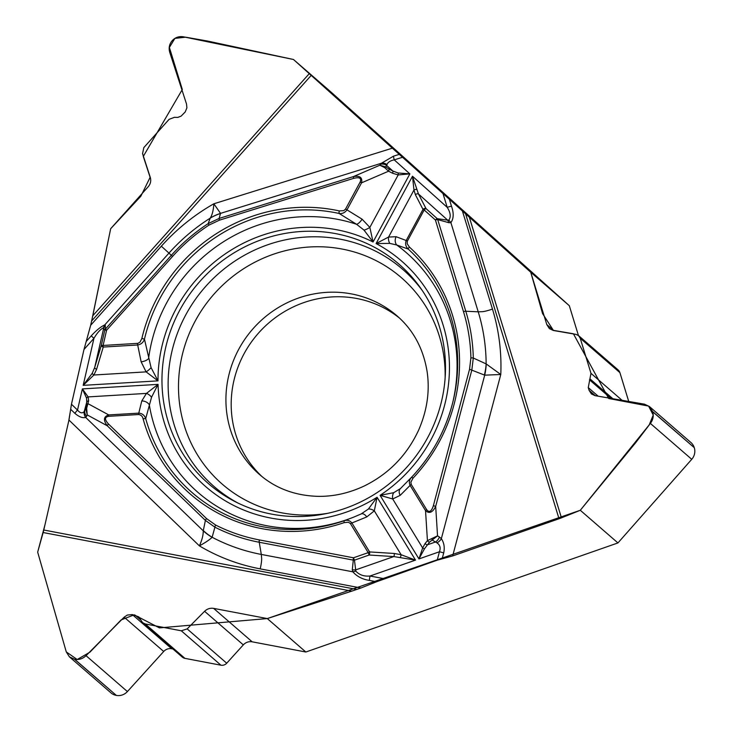 <?xml version="1.0" encoding="UTF-8"?>
<svg xmlns="http://www.w3.org/2000/svg" width="732" height="732" viewBox="0 0 732 732"><rect width="100%" height="100%" fill="white"/><g stroke="black" fill="none" stroke-linecap="round" stroke-linejoin="round"><path stroke-width="1.1" d="M360.958 587.988L376.577 581.757L369.404 580.403C362.578 579.415 357.051 576.551 352.815 571.811L352.293 569.816L353.291 560.117L259.247 542.266C243.683 539.292 228.906 534.269 214.906 527.186L212.115 537.325C209.553 539.786 205.317 542.641 199.388 545.871A201.19 192.498 -49.1 0 0 260.208 568.865L360.958 587.988L351.79 591.136L43.142 532.53L37.671 552.138L66.283 651.928L37.671 552.138L44.991 524.743M43.142 532.53A15.271 3.88 100.8 0 0 43.774 530.014L68.964 420.058L71.462 404.229L77.519 410.076A7.155 2.077 134 0 0 74.911 413.379L70.656 409.28M86.23 341.46L90.677 325.246L83.997 349.466L71.462 404.229M86.193 341.496L91.226 335.878C96.157 330.452 100.677 326.792 104.767 324.889L105.28 325.109L105.353 329.116L171.325 255.331C182.241 243.125 194.52 232.556 208.153 223.626L210.212 218.118C212.179 215.208 213.396 210.432 213.863 203.78A201.19 192.498 -49.1 0 0 161.342 246.208L90.677 325.246L92.781 315.776L309.279 73.639L293.459 59.484L331.111 92.141L569.304 305.692L578.445 335.521M293.459 59.484L183.595 36.847C179.157 36.088 175.396 37.323 172.304 40.553L172.166 40.708C169.302 44.14 168.497 48.019 169.733 52.338L186.541 104.081L186.898 107.888L185.205 111.969L181.06 116.159L177.803 117.395L174.426 117.321L169.101 119.334L143.829 147.599L142.566 153.647L150.252 177.309C151.25 180.767 150.6 183.869 148.303 186.614L110.669 228.713L92.781 315.776M309.279 73.639L402.536 157.279L394.237 159.86A7.155 1.135 -107.3 0 1 393.477 156.181L399.297 154.37M449.357 199.241L451.498 206.232C453.922 213.113 453.73 218.584 450.894 222.638L448.954 222.729L437.718 219.6L465.79 311.237C470.429 326.408 472.927 342 473.293 358.021L486.139 363.896L500.779 374.5A201.19 192.498 -49.1 0 0 492.471 309.078L462.386 210.917L402.536 157.279M462.386 210.917L469.303 217.111L561.453 517.853L580.293 510.277L617.936 542.934L305.839 652.011L252.174 641.818A9.543 9.132 -49.1 0 0 243.308 644.883L226.719 663.21A6.204 5.938 130.9 0 1 220.954 665.205L184.931 658.361A6.204 5.938 130.9 0 1 182.241 657.062L142.621 622.694M569.304 305.692L530.755 272.258L469.303 217.111M561.453 517.853A15.271 3.806 -17 0 1 559.028 518.759L452.669 555.936L437.196 560.19L439.438 551.763A7.155 0.952 14.9 0 1 443.702 552.925L442.137 558.836M376.577 581.757L437.196 560.19M305.839 652.011L267.299 618.577L351.79 591.136M206.872 482.232A145.32 139.043 -49.1 0 0 235.247 501.695A145.32 139.043 -49.1 0 0 408.767 465.003A145.32 139.043 -49.1 0 0 420.571 288.042A145.32 139.043 -49.1 0 0 211.274 269.916A145.32 139.043 -49.1 0 0 206.872 482.232M399.626 318.2A104.978 100.44 -49.1 0 0 257.719 333.993A104.978 100.44 -49.1 0 0 262.148 476.706M386.99 164.581L386.661 165.459L392.892 171.041L398.098 172.99L409.865 173.877L394.237 159.86C390.284 160.674 387.868 162.248 386.99 164.581A7.155 6.085 -129.8 0 0 381.436 163.236L393.477 156.181M392.389 148.157L213.863 203.78L220.533 213.369L219.106 218.447L353.355 176.622C359.879 175.433 362.624 177.501 361.571 182.826L360.144 182.048C361.709 178.123 359.531 176.897 353.602 178.37L219.353 220.195L208.949 225.117C195.471 233.965 183.348 244.406 172.551 256.447L106.588 330.224L103.102 345.449L137.918 343.345L140.013 342.118L141.88 338.413A165.103 157.975 130.9 0 1 339.309 210.926L343.765 210.651L345.541 209.068L360.144 182.048M451.498 206.232A7.155 1.784 163 0 0 447.206 207.348L442.97 193.523M388.967 169.055L392.892 171.041A2.388 0.961 116.9 0 1 392.48 173.2L388.564 171.206L384.648 167.591L379.835 165.222L385.727 166.914L388.967 169.055A2.388 0.961 116.9 0 1 388.564 171.206L361.571 182.826L346.968 209.855L362.075 219.17L369.843 227.396L373.064 241.999L364.033 230.123L356.575 224.294L339.126 213.47A2.388 0.613 -77.6 0 1 339.309 210.926M151.085 367.638L158.002 380.869L146.107 371.874A7.155 2.141 -40 0 0 151.085 367.638L144.451 339.181C143.353 342.43 141.102 344.369 137.698 344.992A2.388 0.503 -93.4 0 1 137.552 343.39M92.259 373.219A2.388 1.18 -145.6 0 0 93.897 375.004L83.183 385.352L92.259 373.219L94.693 367.501L101.318 345.339L103.102 345.449A2.388 0.503 86.6 0 0 103.249 347.06L96.624 369.212L93.897 375.004L146.107 371.874L141.148 361.837L137.698 344.992L103.249 347.06A2.388 1.217 -163.4 0 1 101.318 345.339L104.804 330.123L106.588 330.224L105.353 329.116L104.804 330.123L103.413 327.79C100.238 329.437 97.091 332.95 93.952 338.33L83.997 349.466M141.148 361.837A7.155 3.221 -13.6 0 0 148.559 358.625A158.817 151.963 -49.1 0 1 356.575 224.294A7.155 2.818 123.7 0 0 362.075 219.17M429.574 542.092L424.478 548.79L418.951 558.919L439.438 551.763C440.884 547.939 440.051 544.974 436.94 542.851L435.458 542.009L427.296 544.855A2.388 1.583 -140.6 0 1 425.155 543.418L427.433 540.655L437.544 535.851L429.574 542.092A2.388 1.583 -140.6 0 1 427.433 540.655L425.53 510.634A2.388 0.668 -31.4 0 1 426.692 509.692C429.227 512.876 431.459 511.54 433.381 505.684L469.551 369.257L470.905 357.902A2.388 0.476 178.7 0 1 473.293 358.021L471.847 369.962L435.677 506.388C432.63 512.546 429.245 513.956 425.53 510.634L410.103 485.408L400.184 495.354L392.7 498.977L380.073 495.335A149.374 142.923 -49.1 0 0 376.102 243.564L388.573 237.058A7.155 4.95 70.1 0 0 389.772 243.39L376.102 243.564L412.491 176.229L418.448 193.962L447.71 220.186L448.844 220.076C451.104 216.882 450.564 212.646 447.206 207.348L412.491 176.229L413.964 190.064A2.388 1.647 -8.1 0 1 416.481 189.478M470.905 357.902C470.539 342.064 468.068 326.664 463.502 311.686L435.421 220.039L424.176 209.965L407.267 241.313L407.193 243.71L409.38 247.041A165.103 157.975 130.9 0 1 413.022 478.17L410.862 482.187L411.265 484.465L426.692 509.692M91.226 335.878L93.952 338.33L83.183 385.352L158.002 380.869A149.374 142.923 -49.1 0 1 373.064 241.999L409.865 173.877L398.19 174.93L392.48 173.2M424.478 548.79A2.388 1.235 -161.9 0 1 422.648 547.957L418.951 558.919L380.073 495.335L393.697 492.691L400.55 488.509A7.155 4.978 -132.6 0 0 400.377 488.656A7.155 4.978 -132.6 0 0 400.184 495.354M411.265 484.465A2.388 0.668 -31.4 0 0 410.103 485.408C408.758 482.324 409.325 479.515 411.814 476.989A162.797 155.77 -49.1 0 0 452.943 401.731A162.797 155.77 -49.1 0 0 408.227 249.081L396.707 244.982L389.772 243.39M208.949 225.117L208.153 223.626L219.106 218.447L219.353 220.195M161.342 246.208L168.964 253.098A187.904 179.788 -49.1 0 1 210.166 218.173A47.717 46.125 15.9 0 1 220.506 213.497M210.212 218.118A47.717 46.336 8.9 0 1 220.533 213.369L381.436 163.236L380.402 164.334A7.155 6.753 -147.3 0 1 386.661 165.459L385.727 166.914A2.388 0.65 131.5 0 0 384.648 167.591M409.38 247.041A2.388 0.695 -47.7 0 0 408.227 249.081C405.656 246.565 404.997 243.674 406.242 240.407L422.995 209.398A2.388 1.885 -27.3 0 1 426.015 208.593L437.26 218.667A2.388 0.695 -48.1 0 0 435.421 220.039A2.388 0.595 163 0 1 437.718 219.6L437.26 218.667L447.71 220.186L448.954 222.729M415.428 194.767A2.388 1.885 -27.3 0 1 418.448 193.962L426.015 208.593A2.388 0.695 -48.1 0 0 424.176 209.965L422.995 209.398L415.428 194.767L413.964 190.064L388.573 237.058L396.113 236.71A7.155 5.92 106.7 0 0 396.707 244.982A158.817 151.963 -49.1 0 1 452.678 402.756M345.541 209.068L346.968 209.855C344.955 212.728 342.338 213.936 339.126 213.47A162.797 155.77 -49.1 0 0 144.451 339.181L141.88 338.413M398.098 172.99A2.388 0.933 95.1 0 1 398.19 174.93L369.843 227.396A7.155 2.251 151.1 0 1 364.033 230.123M492.471 309.078C487.082 310.926 483.303 311.805 481.125 311.713L478.225 311.814L450.894 222.638L448.844 220.076M380.402 164.334L379.835 165.222L353.355 176.622L353.602 178.37M171.489 255.486L168.964 253.098L104.767 324.889L103.413 327.79M105.28 325.109L103.77 327.872L94.693 367.501A2.388 1.217 -163.4 0 0 96.624 369.212M84.207 411.604L86.76 402.115L86.55 398.126L82.368 388.902L77.519 410.076C80.053 413.104 82.277 413.617 84.207 411.604A7.155 6.506 55.8 0 0 85.69 417.432C82.689 418.274 79.093 416.92 74.911 413.379M68.964 420.058L199.388 545.871C202.032 540.024 203.322 535.01 203.249 530.819L205.39 520.406L107.311 425.804C103.093 420.205 103.569 416.581 108.739 414.925A2.388 0.503 86.6 0 0 108.638 416.325C104.53 417.066 104.484 419.628 108.501 424.011L206.57 518.613L215.62 525.045C229.464 532.036 244.067 537.004 259.421 539.942L353.474 557.793L368.196 552.651L350.289 523.407L348.267 522.236L344.214 522.611A165.103 157.975 130.9 0 1 143.143 418.969C142.603 416.417 141.111 414.934 138.668 414.522L108.638 416.325M267.299 618.577L213.634 608.384C210.203 607.853 207.183 608.823 204.585 611.293L187.163 628.898L181.28 630.792L145.256 623.948L142.594 622.676L138.76 616.847L132.282 614.56L127.322 615.063L124.138 617.177L86.037 655.68C82.78 658.773 79.01 659.98 74.728 659.312L69.412 656.833L66.283 651.928L77.199 659.505L89.917 652.175L121.082 619.94L134.185 614.834L159.43 627.882L267.299 618.577L580.293 510.277L635.788 442.558L649.138 425.072L653.237 415.062L648.57 406.077L608.695 398.501L573.403 333.765L553.355 330.342L542.568 313.58L530.755 272.258L293.459 59.484L207.376 41.01L185.635 37.186L174.911 38.384L169.385 47.452L182.314 89.496L143.289 156.41L150.124 177.354L140.828 196.258L110.669 228.713L91.555 321.412M86.376 405.116L86.76 402.115A2.388 1.857 7.3 0 1 88.645 400.825L86.66 408.273L87.218 414.907L85.79 408.346L86.376 405.116A2.388 1.857 7.3 0 1 88.261 403.826L108.739 414.925L138.769 413.132L141.77 400.962L146.446 393.404L158.057 384.373L151.551 397.229L145.705 418.613A2.388 0.586 164.6 0 0 143.143 418.969M368.425 509.014L377.081 497.257L374.308 510.854A7.155 4.41 -146.5 0 0 368.425 509.014L361.141 513.956L353.419 517.25L361.169 513.937A7.155 4.053 -114.3 0 1 366.769 516.929L351.909 522.987A2.388 0.668 148.6 0 0 350.5 523.709M138.668 414.522A2.388 0.503 86.6 0 1 138.769 413.132C142.2 413.388 144.506 415.218 145.705 418.613A162.797 155.77 -49.1 0 0 343.967 520.809L353.382 517.268M344.214 522.611L343.967 520.809C347.16 519.665 349.805 520.397 351.909 522.987L369.605 551.928A2.388 0.942 93.6 0 1 369.175 555.021L354.453 560.172L353.474 557.793A2.388 0.604 -79.2 0 0 353.291 560.117L354.453 560.172L355.844 571.161C359.348 574.949 364.079 576.569 370.035 576.011L384.227 578.71M394.237 553.465A2.388 0.942 93.6 0 1 393.807 556.567L369.175 555.021L368.196 552.651A2.388 0.668 -31.4 0 1 369.605 551.928L394.237 553.465L401.127 554.719L415.52 560.117L393.807 556.567L355.478 569.963L352.293 569.816M369.404 580.403A7.155 1.821 -79.2 0 1 370.035 576.011L415.52 560.117L377.081 497.257A149.374 142.923 -49.1 0 1 158.057 384.373L82.368 388.902L88.151 396.9L88.645 400.825M215.62 525.045A2.388 0.677 -63.1 0 0 214.906 527.186L205.39 520.406A2.388 0.695 -46 0 1 206.57 518.613M260.208 568.865C261.452 563.301 261.9 559.449 261.544 557.317L261.297 554.435A187.904 179.788 -49.1 0 1 212.17 537.279A47.717 40.91 -168.3 0 1 203.295 530.544M212.115 537.325A47.717 40.37 -171.3 0 1 203.249 530.819L85.69 417.432L86.632 416.243A7.155 6.341 23.4 0 1 84.83 410.551L85.79 408.346L86.66 408.273M141.77 400.962A7.155 5.389 16.5 0 1 149.291 404.759A158.817 151.963 -49.1 0 0 353.895 517.057M86.55 398.126A2.388 1.885 -25 0 1 88.151 396.9L146.446 393.404A7.155 4.035 45.8 0 1 151.551 397.229M86.632 416.243L87.218 414.907L107.311 425.804A2.388 0.695 -46 0 1 108.501 424.011M259.091 541.378L261.297 554.435L352.815 571.811L355.844 571.161M436.94 542.851A7.155 4.63 -40.4 0 0 441.35 538.679C444.077 542.751 444.864 547.499 443.702 552.925M452.669 555.936L500.779 374.5L484.703 375.159L469.551 369.257M530.755 272.258L546.786 324.55L549.384 328.604L553.337 330.48L575.965 334.378L578.536 335.595L580.22 338.23L590.98 373.338L588.254 387.594L589.086 390.312L591.429 393.953L594.988 395.646L644.471 404.174L649.412 406.525L652.724 411.777C653.859 415.968 653.072 419.848 650.373 423.425L580.293 510.277M464.893 311.201L478.225 311.814A187.904 179.788 -49.1 0 1 486.139 363.896A47.717 35.328 112.1 0 1 484.374 375.031M486.222 363.978A47.717 35.511 109.1 0 1 484.703 375.159L441.35 538.679L439.41 537.004A7.155 5.161 -58.4 0 1 435.458 542.009L432.383 540.115L431.715 538.743M425.155 543.418L422.648 547.957L392.7 498.977A7.155 5.216 -95.4 0 1 393.697 492.691M439.41 537.004L437.544 535.851L435.677 506.388L433.381 505.684M411.558 477.273L413.022 478.17M366.769 516.929L374.308 510.854L401.127 554.719A2.388 0.604 107.2 0 1 400.386 557.208M578.564 335.622L618.174 369.98A6.204 5.938 130.9 0 1 619.903 372.643L628.733 401.465M649.467 406.571L690.953 442.549A11.932 11.41 130.9 0 1 694.265 447.664L652.724 411.777M617.936 542.934L691.74 459.312A11.932 11.41 -49.1 0 0 694.329 447.856M172.908 648.964L171.681 648.735A8.592 8.217 -49.1 0 0 163.703 651.489L127.405 691.566A11.932 11.41 130.9 0 1 116.324 695.4L74.527 659.276M69.458 656.879L110.953 692.865A11.932 11.41 -49.1 0 0 116.132 695.363M68.689 421.239L70.684 409.307M71.736 402.993L83.064 353.538M237.973 503.049A143.82 137.607 130.9 0 1 212.573 485.188A143.82 137.607 130.9 0 1 215.766 276.129A143.82 137.607 130.9 0 1 422.291 290.549M381.555 495.152A143.82 137.607 130.9 0 1 380.85 495.61M376.998 498.025A143.82 137.607 130.9 0 1 376.367 498.41M327.89 513.278A136.674 130.772 130.9 0 1 220.725 482.8A136.674 130.772 130.9 0 1 260.153 259.613A136.674 130.772 130.9 0 1 445.12 378.115M258.359 473.485A104.978 100.44 130.9 0 1 252.988 328.796A104.978 100.44 130.9 0 1 397.11 315.931C413.37 330.077 423.38 348.697 427.14 371.801C429.968 391.19 427.104 410.698 418.548 430.315C406.846 455.359 388.756 473.915 364.28 485.975C349.118 493.094 333.783 496.552 318.283 496.36C295.216 495.729 275.635 488.454 259.54 474.528A104.978 100.44 130.9 0 1 258.359 473.485M311.219 75.378L91.665 320.936M396.113 236.71L407.431 240.974M171.325 255.331L172.551 256.447M43.774 530.014L356.786 589.443M259.247 542.266A2.388 0.604 -79.2 0 1 259.421 539.942M559.028 518.759L465.57 213.762M465.79 311.237A2.388 0.595 163 0 0 463.502 311.686M171.681 648.735L132.282 614.56M163.703 651.489L124.138 617.177M140.974 620.214L135.063 615.09M184.931 658.361L145.256 623.948M220.954 665.205L181.28 630.792M226.719 663.21L187.163 628.898M243.308 644.883L204.585 611.293M252.174 641.818L213.634 608.384M116.324 695.4L74.728 659.312M127.405 691.566L86.037 655.68M595.299 395.701L589.086 390.312M598.172 396.195L588.254 387.594M610.918 398.391L589.498 379.807M612.876 398.73L590.083 378.956M622.09 400.322L590.98 373.338M619.903 372.643L580.22 338.23M553.685 330.535L546.786 324.55M691.74 459.312L650.373 423.425M694.265 447.664L652.669 411.585M382.79 494.978L381.491 495.829M376.916 498.693L375.745 499.38M411.594 477.227L400.148 488.866M411.814 476.989C432.063 455.304 445.779 430.215 452.943 401.731"/></g></svg>
